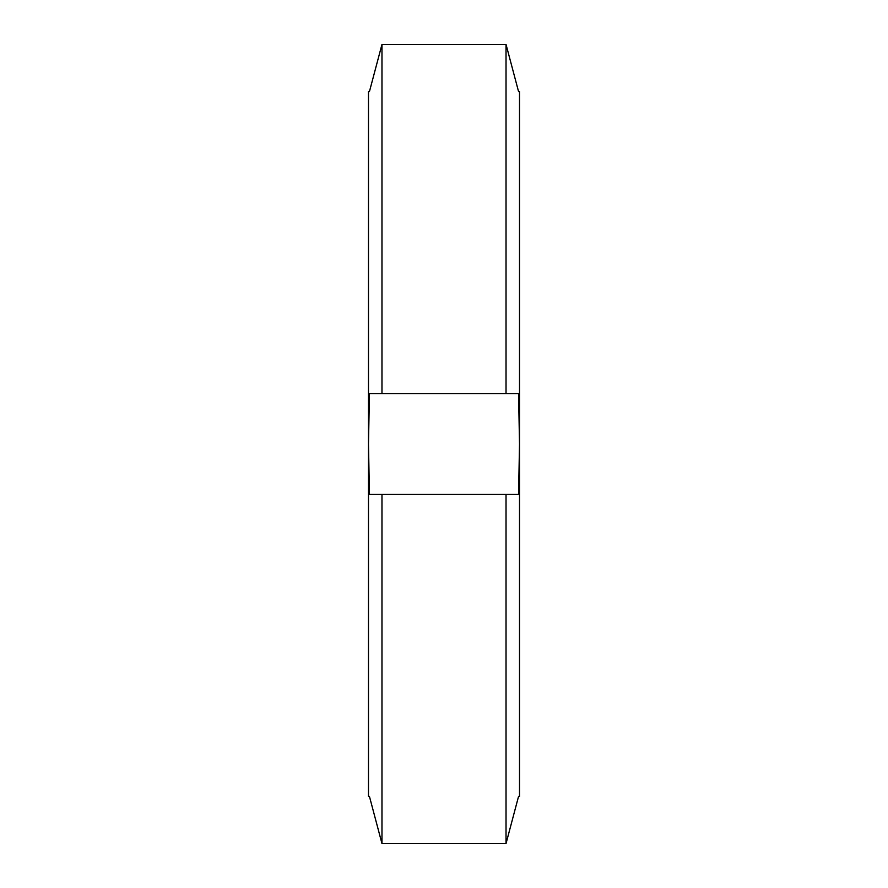 <?xml version="1.0" encoding="UTF-8"?>
<svg xmlns="http://www.w3.org/2000/svg" width="888" height="888" viewBox="0 0 888 888"><rect width="100%" height="100%" fill="white"/><g stroke="black" fill="none" stroke-linecap="round" stroke-linejoin="round"><path stroke-width="1.33" d="M506.027 494.35L518.559 494.35L519.513 444L519.513 796.414L518.559 796.414L506.027 843.6L506.027 494.35L381.973 494.35L381.973 843.6L506.027 843.6L381.973 843.6L369.441 796.414L368.487 796.414L368.487 444L369.441 494.35L381.973 494.35M381.973 44.4L381.973 393.65L506.027 393.65L506.027 44.4L381.973 44.4L369.441 91.586L381.973 44.4M518.559 91.586L506.027 44.4L518.559 91.586L519.513 91.586L519.513 444L518.559 393.65L506.027 393.65M381.973 393.65L369.441 393.65L368.487 444L368.487 91.586L369.441 91.586M506.027 843.6L518.559 796.414M369.441 796.414L381.973 843.6"/></g></svg>
